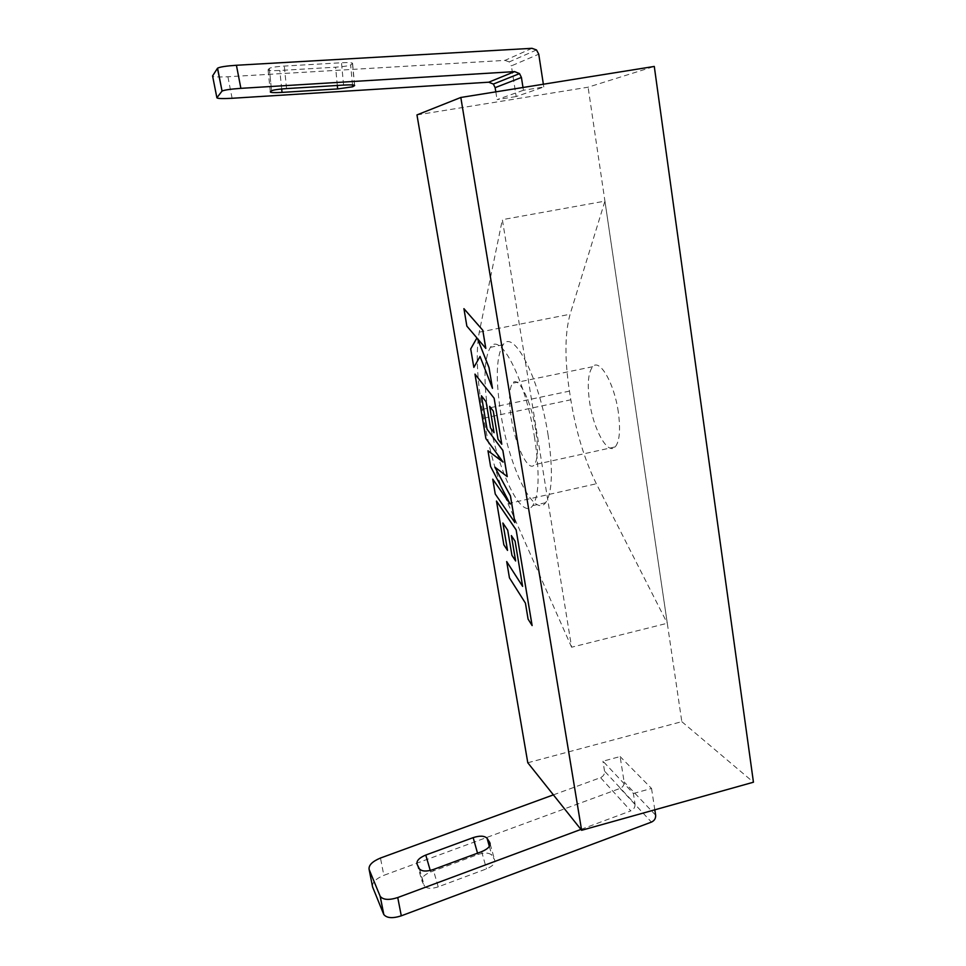 <?xml version="1.0" encoding="UTF-8"?>
<svg xmlns="http://www.w3.org/2000/svg" width="966" height="966" viewBox="0 0 966 966"><rect width="100%" height="100%" fill="white"/><g stroke="black" fill="none" stroke-linecap="round" stroke-linejoin="round"><path stroke-width="0.72" stroke-dasharray="4.83 3.62" d="M535.683 429.701C531.228 400.612 517.981 374.796 512.523 383.26C508.985 388.984 508.599 400.805 511.352 418.737C515.675 446.558 528.571 472.99 534.427 464.694C537.917 459.345 538.34 447.681 535.683 429.701M618.3 411.963C614.291 383.188 599.596 358.036 592.653 366.718C588.149 372.574 587.135 384.383 589.622 402.134C593.535 429.701 607.795 455.457 615.209 446.908C619.629 441.414 620.667 429.773 618.3 411.963M534.669 438.214C525.782 380.556 500.207 330.807 490.414 347.325C483.809 358.748 483.266 381.824 488.772 416.563C497.164 469.476 521.435 521.495 532.725 505.641C539.173 495.63 539.825 473.159 534.669 438.214M548.133 435.316C539.39 377.754 513.344 328.211 503.093 344.777C496.186 356.249 495.449 379.324 500.883 414.016C509.142 466.844 533.824 518.67 545.609 502.718C552.347 492.672 553.192 470.2 548.133 435.316M604.933 201.133L667.289 623.263L596.336 483.761C584.527 459.828 576.026 431.838 570.809 399.791L569.457 391.121C564.591 359.002 564.796 333.367 570.097 314.24L604.933 201.133L502.368 219.656L571.606 647.22L667.289 623.263M571.606 647.22L508.007 503.66C497.405 479.088 489.291 450.603 483.664 418.193L482.179 409.415C476.818 376.945 475.84 351.201 479.257 332.171L502.368 219.656M492.769 479.16L495.292 494.024L514.914 522.582M487.975 450.772L490.631 466.506L510.072 503.902M475.006 374.108L485.91 438.588L503.02 462.002M489.69 406.432L493.324 411.093L498.033 439.204L501.825 444.227M481.442 395.855L486.127 401.82L490.523 427.938L494.097 432.671M494.894 467.17L507.235 476.6M477.578 338.776L485.813 348.388M480.054 356.49L492.479 388.32M463.934 308.673L466.88 326.122L476.963 337.943L470.744 348.907L473.859 367.37M511.388 535.647L515.12 541.189L522.606 586.314M502.924 523.065L507.73 530.165L511.968 555.353L515.639 560.956M496.476 501.052L503.89 544.824L507.524 550.391M506.715 561.56L509.468 577.849L525.444 603.122L528.136 619.146L532.121 625.557M531.976 48.312L504.989 60.387L227.904 76.761C218.087 77.232 212.979 76.966 212.58 75.94M269.297 68.429L268.065 69.721C268.005 70.603 271.929 70.844 279.814 70.47L335.588 67.197C343.534 66.654 348.545 65.881 350.646 64.903L352.59 63.502C352.759 62.645 349.052 62.404 341.493 62.754L284.306 66.074C276.01 66.642 271.011 67.427 269.297 68.429L271.579 90.78L269.297 68.429M416.962 114.918L588.101 87.194L654.284 66.437M527.786 762.754L681.815 721.662L588.101 87.194M681.815 721.662L753.444 782.218M553.385 794.873L600.55 777.642C603.424 776.314 604.752 774.14 604.535 771.122L635.024 803.953L633.382 793.472L602.953 761.196L620.124 756.559L624.108 781.892C624.314 784.899 622.998 787.061 620.148 788.377L383.84 875.329L380.471 858.037M633.382 793.472L651.531 788.461L620.124 756.559M522.992 87.495L523.427 90.261L543.786 86.988L516.194 96.54L511.376 65.869L538.75 54.193M523.427 90.261L497.055 99.631L516.194 96.54M604.535 771.122L602.953 761.196M580.928 829.42L630.798 810.872L600.55 777.642M438.226 886.848C431.621 888.986 427.044 888.756 424.497 886.16L422.07 881.294C421.224 877.865 424.098 874.761 430.679 871.972L477.904 854.499C484.57 852.362 489.207 852.616 491.827 855.26L494.532 859.607C495.763 862.928 493.095 866.007 486.49 868.869L438.226 886.848L433.227 869.557M372.574 886.921C371.91 882.658 375.665 878.794 383.84 875.329M651.531 788.461L654.803 809.822M635.024 803.953C635.242 807.153 633.829 809.46 630.798 810.872M543.786 86.988L543.363 84.223M495.812 91.855L497.055 99.631M504.989 60.387L509.239 61.909L511.376 65.869M479.257 332.171L570.097 314.24M482.179 409.415L569.457 391.121M483.664 418.193L570.809 399.791M508.007 503.66L596.336 483.761M620.148 788.377L651.422 822.102M655.636 815.207L624.108 781.892M419.232 868.555L424.231 885.725M481.66 851.65L486.49 868.869M490.197 844.055L494.532 859.607M489.388 846.349L491.911 855.393M477.53 853.183L477.904 854.499M430.244 870.463L430.679 871.972M417.095 864.22L422.07 881.294M232.106 98.278L227.904 76.761M270.335 91.903L268.065 69.721M281.686 88.969L279.814 70.47M337.315 85.467L335.588 67.197M352.493 84.923L350.646 64.903M354.486 85.225L352.481 63.587M343.582 85.08L341.493 62.754M286.564 88.582L284.306 66.074M592.653 366.718L512.523 383.26M503.093 344.777L490.414 347.325M545.609 502.718L532.725 505.641M615.209 446.908L534.427 464.694M419.486 868.977L424.497 886.16M489.351 846.397L491.827 855.26M536.492 49.954L509.239 61.909M354.607 85.286L352.59 63.502"/><path stroke-width="1.45" d="M503.02 462.002L487.975 450.772L490.607 466.506L510.169 504.095L492.745 479.16L495.256 494.037L514.914 522.582L510.459 495.932L494.894 467.17M510.072 503.902L492.745 479.16M514.89 522.582L510.434 495.932L494.834 467.121L507.235 476.6L502.851 450.385L487.069 429.194L481.406 395.806L486.103 401.82L490.499 427.938L494.073 432.683L489.653 406.384L493.288 411.093L497.997 439.204L501.789 444.227L494.133 398.209L474.97 374.12L485.886 438.6L503.069 462.074L487.975 450.772M494.073 432.683L489.69 406.432M507.198 476.612L502.827 450.397L487.045 429.206L481.442 395.855M460.818 97.469L416.962 114.918L527.786 762.754L581.617 830.289L460.818 97.469L654.284 66.437L753.444 782.218L581.617 830.289M473.835 367.37L480.042 356.454L492.479 388.32L488.989 367.575L477.518 338.704L485.813 348.388L482.783 330.239L463.934 308.673L466.856 326.122L476.926 337.943L470.708 348.919L473.835 367.37L480.054 356.49M492.479 388.32L489.013 367.575L477.578 338.776M515.602 560.956L511.352 535.587L515.083 541.189L522.618 586.386L506.691 561.572L509.444 577.861L525.419 603.134L528.1 619.158L532.121 625.557L516.134 529.863L496.476 501.052L503.854 544.836L507.524 550.391L502.875 523.004L507.705 530.165L511.944 555.365L515.639 560.956L511.388 535.647M507.524 550.391L502.924 523.065M522.606 586.314L506.691 561.572M217.471 68.296L217.567 68.188C219.91 66.932 226.189 65.954 236.416 65.265L240.884 88.341C230.705 89.065 224.426 89.971 222.059 91.07L217.471 68.296L212.58 75.94L216.891 97.747C217.253 98.617 222.325 98.798 232.106 98.278L488.724 82.207L514.624 71.617L519.539 73.609L521.423 77.461L522.992 87.495M543.363 84.223L538.75 54.193L536.492 49.954L531.976 48.312L236.416 65.265M221.963 91.166L216.891 97.747M240.884 88.341L514.624 71.617M271.579 90.78L270.335 91.903C270.263 92.651 274.163 92.808 282.036 92.398L337.641 88.932L352.675 86.795L354.631 85.576C354.8 84.851 351.117 84.682 343.582 85.08L286.564 88.582C278.293 89.174 273.306 89.91 271.579 90.78L271.579 90.78M419.232 868.555L419.486 868.977C422.021 871.501 426.61 871.694 433.227 869.557L481.66 851.65C488.289 848.812 490.994 845.781 489.774 842.533L487.093 838.295C484.497 835.723 479.848 835.505 473.159 837.631L425.777 855.043C419.159 857.82 416.274 860.875 417.095 864.22L419.232 868.555M654.803 809.822L655.636 815.207C655.842 818.395 654.441 820.689 651.422 822.102L401.288 915.828C392.643 918.606 386.823 918.171 383.804 914.536L380.073 896.05L369.121 869.448C368.481 865.282 372.26 861.479 380.471 858.037L553.385 794.873M380.073 896.05L380.242 896.4C383.248 899.938 389.081 900.324 397.75 897.547L580.928 829.42M383.635 914.174L372.574 886.921L369.121 869.448M521.423 77.461L495.135 87.664L495.812 91.855M495.135 87.664L493.36 84.066L488.724 82.207M485.777 348.388L482.783 330.239L463.897 308.685M501.789 444.227L494.133 398.209L474.97 374.12M532.097 625.557L516.134 529.863M496.452 501.064L516.098 529.875M397.75 897.547L401.288 915.828M489.774 842.533L490.197 844.055M487.178 838.416L489.388 846.349M473.159 837.631L477.53 853.183M425.777 855.043L430.244 870.463M282.036 92.398L281.686 88.969M337.641 88.932L337.315 85.467M352.675 86.795L352.493 84.923M383.804 914.536L380.242 896.4M487.093 838.295L489.351 846.397M493.36 84.066L519.539 73.609M222.059 91.07L217.567 68.188"/></g></svg>
